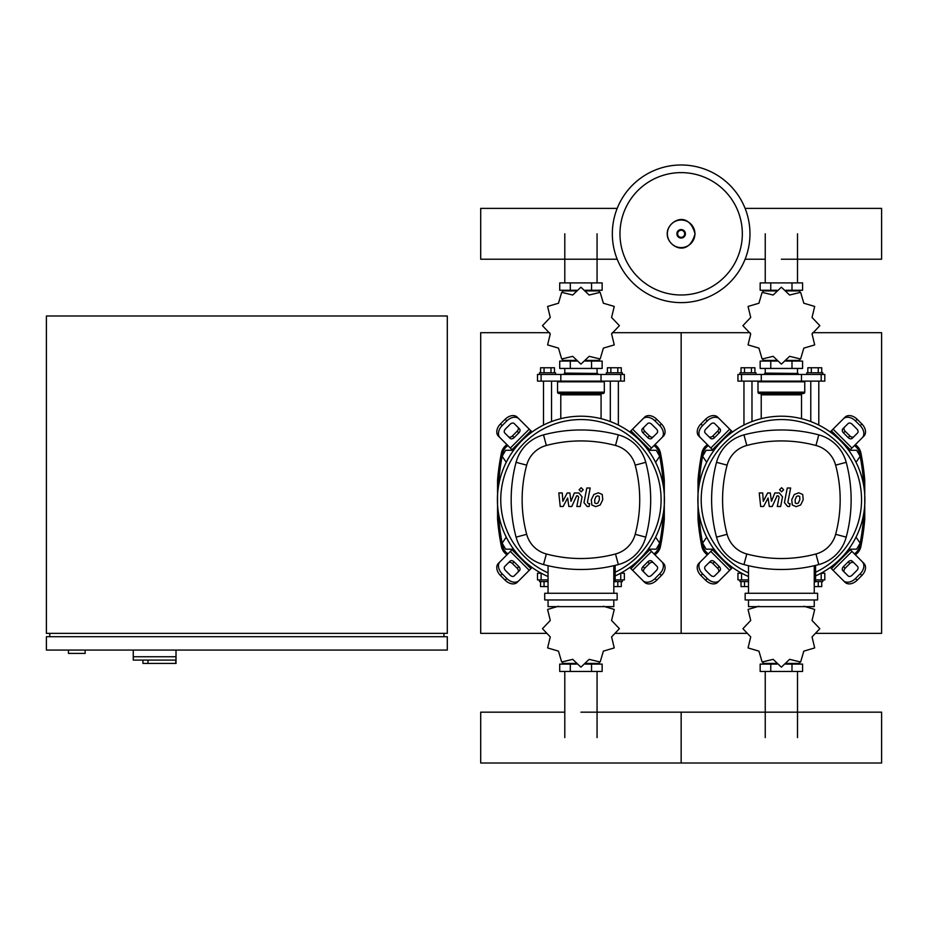 <?xml version="1.0" encoding="UTF-8"?>
<svg xmlns="http://www.w3.org/2000/svg" width="928" height="928" viewBox="0 0 928 928"><rect width="100%" height="100%" fill="white"/><g stroke="black" fill="none" stroke-linecap="round" stroke-linejoin="round"><path stroke-width="1.39" d="M147.958 660.086L147.958 663.427L176.018 663.427L176.018 656.746L133.261 656.746L176.018 656.746L176.018 650.064M147.958 663.427L142.947 663.427L142.947 660.086L133.261 660.086L133.261 650.064M133.261 660.086L175.763 660.086L175.763 663.427M46.4 650.064L447.296 650.064L447.296 636.701L46.4 636.701L46.4 650.064M49.741 633.36L49.741 636.701M443.955 633.36L443.955 636.701M46.4 315.984L46.4 633.36L447.296 633.36L447.296 315.984L46.4 315.984M68.452 650.064L68.452 653.405L85.156 653.405L85.156 650.064M856.045 462.318L860.152 456.298L856.672 450.289L849.735 450.289L849.271 451.089M655.597 462.318L659.704 456.298L656.224 450.289L649.287 450.289L648.823 451.089M713.481 451.089L713.017 450.289L706.08 450.289L702.6 456.298L706.707 462.318M513.033 451.089L512.569 450.289L505.632 450.289L502.152 456.298L506.259 462.318M849.271 548.378L849.735 549.179L856.672 549.179L860.152 543.158L856.045 537.15M648.823 548.378L649.287 549.179L656.224 549.179L659.704 543.158L655.597 537.15M706.707 537.15L702.6 543.158L706.08 549.179L713.017 549.179L713.481 548.378M506.259 537.15L502.152 543.158L505.632 549.179L512.569 549.179L513.033 548.378M749.975 233.798A68.823 68.823 0 0 1 681.152 302.621A68.823 68.823 0 0 1 612.329 233.798A68.823 68.823 0 0 1 681.152 164.987A68.823 68.823 0 0 1 749.975 233.798A68.823 68.823 0 0 0 681.152 164.987A68.823 68.823 0 0 0 612.329 233.798M681.152 172.62A61.178 61.178 0 0 1 742.33 233.798A61.178 61.178 0 0 1 681.152 294.988A61.178 61.178 0 0 1 619.974 233.798A61.178 61.178 0 0 1 681.152 172.62M781.376 259.225L881.6 259.225L881.6 208.382L745.103 208.382M617.201 208.382L480.704 208.382L480.704 259.225L617.201 259.225M743.954 425.059L743.954 381.13M751.982 421.556L751.982 381.13M739.952 374.448L739.952 372.778L755.984 372.778L755.984 374.448M741.02 372.778L741.02 367.766L754.916 367.766L754.916 372.778M751.436 367.766L751.436 372.778M744.5 367.766L744.5 372.778M818.798 425.059L818.798 381.13M810.77 421.556L810.77 381.13M822.8 374.448L822.8 372.778L806.768 372.778L806.768 374.448M821.732 372.778L821.732 367.766L811.316 367.766L811.316 372.778M811.316 367.766L807.836 367.766L807.836 372.778M818.252 367.766L818.252 372.778M812.035 333.883L819.795 325.74A38.419 38.419 0 0 0 819.795 325.612L812.035 317.457L814.68 306.518A38.419 38.419 0 0 0 814.622 306.414L803.822 303.236L800.644 292.436A38.419 38.419 0 0 0 800.528 292.366L789.589 295.023L781.434 287.251A38.419 38.419 0 0 0 781.318 287.251L773.163 295.023L762.224 292.366A38.419 38.419 0 0 0 762.108 292.436L758.93 303.236L748.13 306.414A38.419 38.419 0 0 0 748.072 306.518L750.717 317.457L742.957 325.612A38.419 38.419 0 0 0 742.957 325.74L750.717 333.883L748.072 344.833A38.419 38.419 0 0 0 748.13 344.938L758.93 348.116L762.108 358.916A38.419 38.419 0 0 0 762.224 358.974L773.163 356.329L781.318 364.089A38.419 38.419 0 0 0 781.434 364.089L789.589 356.329L800.528 358.974A38.419 38.419 0 0 0 800.644 358.916L803.822 348.116L814.622 344.938A38.419 38.419 0 0 0 814.68 344.833L812.035 333.883M797.512 290.928L797.512 290.267L797.512 290.928M765.24 290.928L765.24 290.267L765.24 290.928M791.99 282.912L791.99 290.267L802.592 290.267L802.592 282.912L760.16 282.912L760.16 290.267L776.991 290.267M791.99 290.267L785.761 290.267M770.762 282.912L770.762 290.267M765.008 373.114L798.08 373.45L765.008 373.114M797.512 360.424L797.512 361.085L797.512 360.424M765.24 360.424L765.24 361.085L765.24 360.424M791.99 368.439L791.99 361.085L802.592 361.085L802.592 368.439L760.16 368.439L760.16 361.085L776.991 361.085M791.99 361.085L785.761 361.085M770.762 368.439L770.762 361.085M801.479 381.13L824.806 381.13L824.806 374.448L737.946 374.448L737.946 381.13L801.479 381.13L801.479 374.448M785.958 360.424L799.75 360.424L799.75 359.333M776.794 360.424L763.002 360.424L763.002 359.333M763.002 292.018L763.002 290.928L776.794 290.928M785.958 290.928L799.75 290.928L799.75 292.018M758.663 381.13L757.99 381.802L804.762 381.802L804.762 392.161A1.334 1.334 0 0 1 803.428 393.495L802.859 393.495A1.334 1.334 0 0 0 801.525 394.829L761.227 394.829A1.334 1.334 0 0 0 759.893 393.495L803.428 393.495M804.762 392.161L757.99 392.161A1.334 1.334 0 0 0 759.324 393.495L781.376 393.495M543.506 425.059L543.506 381.13M551.534 421.556L551.534 381.13M539.504 374.448L539.504 372.778L555.536 372.778L555.536 374.448M540.572 372.778L540.572 367.766L554.468 367.766L554.468 372.778M550.988 367.766L550.988 372.778M544.052 367.766L544.052 372.778M618.35 425.059L618.35 381.13M610.322 421.556L610.322 381.13M622.352 374.448L622.352 372.778L606.32 372.778L606.32 374.448M621.284 372.778L621.284 367.766L610.868 367.766L610.868 372.778M610.868 367.766L607.388 367.766L607.388 372.778M617.804 367.766L617.804 372.778M611.587 333.883L619.347 325.74A38.419 38.419 0 0 0 619.347 325.612L611.587 317.457L614.232 306.518A38.419 38.419 0 0 0 614.174 306.414L603.374 303.236L600.196 292.436A38.419 38.419 0 0 0 600.08 292.366L589.141 295.023L580.986 287.251A38.419 38.419 0 0 0 580.87 287.251L572.715 295.023L561.776 292.366A38.419 38.419 0 0 0 561.66 292.436L558.482 303.236L547.682 306.414A38.419 38.419 0 0 0 547.624 306.518L550.269 317.457L542.509 325.612A38.419 38.419 0 0 0 542.509 325.74L550.269 333.883L547.624 344.833A38.419 38.419 0 0 0 547.682 344.938L558.482 348.116L561.66 358.916A38.419 38.419 0 0 0 561.776 358.974L572.715 356.329L580.87 364.089A38.419 38.419 0 0 0 580.986 364.089L589.141 356.329L600.08 358.974A38.419 38.419 0 0 0 600.196 358.916L603.374 348.116L614.174 344.938A38.419 38.419 0 0 0 614.232 344.833L611.587 333.883M597.064 290.928L597.064 290.267L597.064 290.928M564.792 290.928L564.792 290.267L564.792 290.928M591.542 282.912L591.542 290.267L602.144 290.267L602.144 282.912L559.712 282.912L559.712 290.267L576.543 290.267M591.542 290.267L585.313 290.267M570.314 282.912L570.314 290.267M564.56 373.114L597.632 373.45L564.56 373.114M597.064 360.424L597.064 361.085L597.064 360.424M564.792 360.424L564.792 361.085L564.792 360.424M591.542 368.439L591.542 361.085L602.144 361.085L602.144 368.439L559.712 368.439L559.712 361.085L576.543 361.085M591.542 361.085L585.313 361.085M570.314 368.439L570.314 361.085M601.031 381.13L624.358 381.13L624.358 374.448L537.498 374.448L537.498 381.13L601.031 381.13L601.031 374.448M585.51 360.424L599.302 360.424L599.302 359.333M576.346 360.424L562.554 360.424L562.554 359.333M562.554 292.018L562.554 290.928L576.346 290.928M585.51 290.928L599.302 290.928L599.302 292.018M558.215 381.13L557.542 381.802L604.314 381.802L604.314 392.161A1.334 1.334 0 0 1 602.98 393.495L602.411 393.495A1.334 1.334 0 0 0 601.077 394.829L560.779 394.829A1.334 1.334 0 0 0 559.445 393.495L602.98 393.495M604.314 392.161L557.542 392.161A1.334 1.334 0 0 0 558.876 393.495L580.928 393.495M739.952 579.907L739.952 581.578L748.502 581.578M744.5 581.578L744.5 586.589L741.02 586.589L741.02 581.578M744.5 586.589L748.502 586.589M822.8 579.907L822.8 581.578L815.584 581.578M818.252 581.578L818.252 586.589L821.732 586.589L821.732 581.578M818.252 586.589L814.25 586.589M758.93 606.239L748.13 609.418A38.419 38.419 0 0 0 748.072 609.534L750.717 620.472L742.957 628.627A38.419 38.419 0 0 0 742.957 628.743L750.717 636.898L748.072 647.837A38.419 38.419 0 0 0 748.13 647.953L758.93 651.131L762.108 661.931A38.419 38.419 0 0 0 762.224 661.989L773.163 659.344L781.318 667.104A38.419 38.419 0 0 0 781.434 667.104L789.589 659.344L800.528 661.989A38.419 38.419 0 0 0 800.644 661.931L803.822 651.131L814.622 647.953A38.419 38.419 0 0 0 814.68 647.837L812.035 636.898L819.795 628.743A38.419 38.419 0 0 0 819.795 628.627L812.035 620.472L814.68 609.534A38.419 38.419 0 0 0 814.622 609.418L803.822 606.239M765.24 663.427L765.24 664.1L765.24 663.427M797.512 663.427L797.512 664.1L797.512 663.427M770.762 671.443L770.762 664.1L760.16 664.1L760.16 671.443L802.592 671.443L802.592 664.1L785.761 664.1M770.762 664.1L776.991 664.1M791.99 671.443L791.99 664.1M741.704 573.226L737.946 573.226L737.946 579.907L748.502 579.907M815.584 579.907L824.806 579.907L824.806 573.226L821.048 573.226M799.75 662.337L799.75 663.427L785.958 663.427M776.794 663.427L763.002 663.427L763.002 662.337M539.504 579.907L539.504 581.578L548.054 581.578M544.052 581.578L544.052 586.589L540.572 586.589L540.572 581.578M544.052 586.589L548.054 586.589M622.352 579.907L622.352 581.578L615.136 581.578M617.804 581.578L617.804 586.589L621.284 586.589L621.284 581.578M617.804 586.589L613.802 586.589M558.482 606.239L547.682 609.418A38.419 38.419 0 0 0 547.624 609.534L550.269 620.472L542.509 628.627A38.419 38.419 0 0 0 542.509 628.743L550.269 636.898L547.624 647.837A38.419 38.419 0 0 0 547.682 647.953L558.482 651.131L561.66 661.931A38.419 38.419 0 0 0 561.776 661.989L572.715 659.344L580.87 667.104A38.419 38.419 0 0 0 580.986 667.104L589.141 659.344L600.08 661.989A38.419 38.419 0 0 0 600.196 661.931L603.374 651.131L614.174 647.953A38.419 38.419 0 0 0 614.232 647.837L611.587 636.898L619.347 628.743A38.419 38.419 0 0 0 619.347 628.627L611.587 620.472L614.232 609.534A38.419 38.419 0 0 0 614.174 609.418L603.374 606.239M564.792 663.427L564.792 664.1L564.792 663.427M597.064 663.427L597.064 664.1L597.064 663.427M570.314 671.443L570.314 664.1L559.712 664.1L559.712 671.443L602.144 671.443L602.144 664.1L585.313 664.1M570.314 664.1L576.543 664.1M591.542 671.443L591.542 664.1M541.256 573.226L537.498 573.226L537.498 579.907L548.054 579.907M615.136 579.907L624.358 579.907L624.358 573.226L620.6 573.226M599.302 662.337L599.302 663.427L585.51 663.427M576.346 663.427L562.554 663.427L562.554 662.337M580.928 712.17L881.6 712.17L881.6 763.013L681.152 763.013L681.152 712.17L681.152 763.013L480.704 763.013L480.704 712.17L564.792 712.17M799.692 496.445L798.219 495.842L796.549 496.445L795.134 499.716L795.273 503.011L796.711 503.614L798.405 503.011L799.832 499.716L799.692 496.445M794.31 494.473L791.758 499.716L792.268 504.983L796.12 506.653L800.644 504.983L803.207 499.716L802.697 494.473L798.811 492.814L794.31 494.473M787.269 488L784.427 502.628L787.628 506.491L789.542 506.491L790.099 503.637L788.8 503.637L787.849 502.419L790.644 488L787.269 488M781.608 491.817L783.65 489.764L781.608 487.71L779.555 489.764L781.608 491.817M763.616 506.491L768.094 498L769.277 506.491L772.224 506.491L777.084 495.819L778.14 495.819L779.102 497.037L777.281 506.502L780.657 506.502L782.513 496.816L779.3 492.954L774.834 492.965L771.446 501.329L770.298 492.965L767.653 492.965L763.28 501.329L762.723 492.965L759.243 492.965L760.67 506.491L763.616 506.491M599.244 496.445L597.771 495.842L596.101 496.445L594.686 499.716L594.825 503.011L596.263 503.614L597.957 503.011L599.384 499.716L599.244 496.445M593.862 494.473L591.31 499.716L591.82 504.983L595.672 506.653L600.196 504.983L602.759 499.716L602.249 494.473L598.363 492.814L593.862 494.473M586.821 488L583.979 502.628L587.18 506.491L589.094 506.491L589.651 503.637L588.352 503.637L587.401 502.419L590.196 488L586.821 488M581.16 491.817L583.202 489.764L581.16 487.71L579.107 489.764L581.16 491.817M563.168 506.491L567.646 498L568.829 506.491L571.776 506.491L576.636 495.819L577.692 495.819L578.654 497.037L576.833 506.502L580.209 506.502L582.065 496.816L578.852 492.954L574.386 492.965L570.998 501.329L569.85 492.965L567.205 492.965L562.832 501.329L562.275 492.965L558.795 492.965L560.222 506.491L563.168 506.491M781.376 416.208A83.52 83.52 0 0 1 815.584 575.917A83.52 83.52 0 0 0 781.376 416.208A83.52 83.52 0 0 0 748.502 576.508A83.52 83.52 0 0 1 781.376 416.208M853.911 562.82A3.341 2.366 -45 0 0 849.886 563.516L845.153 568.238A3.341 2.366 -45 0 0 844.468 572.274M843.482 566.567L848.215 561.846A3.341 2.366 135 0 1 852.24 561.15L857.542 566.451A3.341 2.366 135 0 1 856.846 570.476L852.124 575.209A3.341 2.366 135 0 1 848.099 575.894L842.798 570.604A3.341 2.366 135 0 1 843.482 566.567L845.153 568.238M844.468 427.193A3.341 2.366 -135 0 0 845.153 431.218L849.886 435.951A3.341 2.366 -135 0 0 853.911 436.636M848.215 437.622L843.482 432.889A3.341 2.366 45 0 1 842.798 428.864L848.099 423.562A3.341 2.366 45 0 1 852.124 424.258L856.846 428.98A3.341 2.366 45 0 1 857.542 433.016L852.24 438.306A3.341 2.366 45 0 1 848.215 437.622L849.886 435.951M708.841 436.636A3.341 2.366 135 0 0 712.866 435.951L717.599 431.218A3.341 2.366 135 0 0 718.284 427.193M719.27 432.889L714.537 437.622A3.341 2.366 -45 0 1 710.512 438.306L705.21 433.016A3.341 2.366 -45 0 1 705.906 428.98L710.628 424.258A3.341 2.366 -45 0 1 714.653 423.562L719.954 428.864A3.341 2.366 -45 0 1 719.27 432.889L717.599 431.218M862.263 561.718A10.022 7.088 135 0 1 860.186 573.817L861.857 575.488A10.022 7.088 -45 0 0 863.933 563.389L849.12 548.576M830.224 567.472L845.037 582.297A10.022 7.088 -45 0 0 857.136 580.22L855.465 578.55A10.022 7.088 135 0 1 843.366 580.626M861.857 575.488L857.136 580.22M860.186 573.817L855.465 578.55M843.366 418.841A10.022 7.088 45 0 1 855.465 420.918L857.136 419.247A10.022 7.088 -135 0 0 845.037 417.171L830.224 431.984M849.12 450.88L863.933 436.067A10.022 7.088 -135 0 0 861.857 423.968L860.186 425.639A10.022 7.088 45 0 1 862.263 437.738M857.136 419.247L861.857 423.968M855.465 420.918L860.186 425.639M700.489 437.738A10.022 7.088 -45 0 1 702.566 425.639L700.895 423.968A10.022 7.088 135 0 0 698.819 436.067L713.632 450.88M732.528 431.984L717.715 417.171A10.022 7.088 135 0 0 705.616 419.247L707.287 420.918A10.022 7.088 -45 0 1 719.386 418.841M700.895 423.968L705.616 419.247M702.566 425.639L707.287 420.918M718.284 572.274A3.341 2.366 45 0 0 717.599 568.238L712.866 563.516A3.341 2.366 45 0 0 708.841 562.82M714.537 561.846L719.27 566.567A3.341 2.366 -135 0 1 719.954 570.604L714.653 575.894A3.341 2.366 -135 0 1 710.628 575.209L705.906 570.476A3.341 2.366 -135 0 1 705.21 566.451L710.512 561.15A3.341 2.366 -135 0 1 714.537 561.846L712.866 563.516M713.632 548.576L698.819 563.389A10.022 7.088 45 0 0 700.895 575.488L702.566 573.817A10.022 7.088 -135 0 1 700.489 561.718M719.386 580.626A10.022 7.088 -135 0 1 707.287 578.55L705.616 580.22A10.022 7.088 45 0 0 717.715 582.297L732.528 567.472M705.616 580.22L700.895 575.488M707.287 578.55L702.566 573.817M748.502 572.854A80.179 80.179 0 0 1 781.376 419.549A80.179 80.179 0 0 1 815.584 572.24M815.584 565.384L815.584 581.81L814.25 581.81M817.591 599.952L817.591 593.27L745.161 593.27L745.161 599.952L817.591 599.952M814.25 593.27L814.25 565.709M748.502 599.952L748.502 606.634L814.25 606.634L814.25 599.952M748.502 565.709L748.502 593.27M818.786 564.572A38.756 38.756 0 0 0 846.22 537.138A144.849 144.849 0 0 0 846.22 462.318A38.756 38.756 0 0 0 818.786 434.884A144.849 144.849 0 0 0 743.966 434.884A38.756 38.756 0 0 0 716.532 462.318A144.849 144.849 0 0 0 716.532 537.138A38.756 38.756 0 0 0 743.966 564.572A144.849 144.849 0 0 0 818.786 564.572L815.956 553.981A133.887 133.887 0 0 1 746.796 553.981A27.794 27.794 0 0 1 727.123 534.308A133.887 133.887 0 0 1 727.123 465.148A27.794 27.794 0 0 1 746.796 445.475A133.887 133.887 0 0 1 815.956 445.475A27.794 27.794 0 0 1 835.629 465.148A133.887 133.887 0 0 1 835.629 534.308A27.794 27.794 0 0 1 815.956 553.981M580.928 416.208A83.52 83.52 0 0 1 615.136 575.917A83.52 83.52 0 0 0 580.928 416.208A83.52 83.52 0 0 0 548.054 576.508A83.52 83.52 0 0 1 580.928 416.208M653.463 562.82A3.341 2.366 -45 0 0 649.438 563.516L644.705 568.238A3.341 2.366 -45 0 0 644.02 572.274M643.034 566.567L647.767 561.846A3.341 2.366 135 0 1 651.792 561.15L657.094 566.451A3.341 2.366 135 0 1 656.398 570.476L651.676 575.209A3.341 2.366 135 0 1 647.651 575.894L642.35 570.604A3.341 2.366 135 0 1 643.034 566.567L644.705 568.238M644.02 427.193A3.341 2.366 -135 0 0 644.705 431.218L649.438 435.951A3.341 2.366 -135 0 0 653.463 436.636M647.767 437.622L643.034 432.889A3.341 2.366 45 0 1 642.35 428.864L647.651 423.562A3.341 2.366 45 0 1 651.676 424.258L656.398 428.98A3.341 2.366 45 0 1 657.094 433.016L651.792 438.306A3.341 2.366 45 0 1 647.767 437.622L649.438 435.951M508.393 436.636A3.341 2.366 135 0 0 512.418 435.951L517.151 431.218A3.341 2.366 135 0 0 517.836 427.193M518.822 432.889L514.089 437.622A3.341 2.366 -45 0 1 510.064 438.306L504.762 433.016A3.341 2.366 -45 0 1 505.458 428.98L510.18 424.258A3.341 2.366 -45 0 1 514.205 423.562L519.506 428.864A3.341 2.366 -45 0 1 518.822 432.889L517.151 431.218M661.815 561.718A10.022 7.088 135 0 1 659.738 573.817L661.409 575.488A10.022 7.088 -45 0 0 663.485 563.389L648.672 548.576M629.776 567.472L644.589 582.297A10.022 7.088 -45 0 0 656.688 580.22L655.017 578.55A10.022 7.088 135 0 1 642.918 580.626M661.409 575.488L656.688 580.22M659.738 573.817L655.017 578.55M642.918 418.841A10.022 7.088 45 0 1 655.017 420.918L656.688 419.247A10.022 7.088 -135 0 0 644.589 417.171L629.776 431.984M648.672 450.88L663.485 436.067A10.022 7.088 -135 0 0 661.409 423.968L659.738 425.639A10.022 7.088 45 0 1 661.815 437.738M656.688 419.247L661.409 423.968M655.017 420.918L659.738 425.639M500.041 437.738A10.022 7.088 -45 0 1 502.118 425.639L500.447 423.968A10.022 7.088 135 0 0 498.371 436.067L513.184 450.88M532.08 431.984L517.267 417.171A10.022 7.088 135 0 0 505.168 419.247L506.839 420.918A10.022 7.088 -45 0 1 518.938 418.841M500.447 423.968L505.168 419.247M502.118 425.639L506.839 420.918M517.836 572.274A3.341 2.366 45 0 0 517.151 568.238L512.418 563.516A3.341 2.366 45 0 0 508.393 562.82M514.089 561.846L518.822 566.567A3.341 2.366 -135 0 1 519.506 570.604L514.205 575.894A3.341 2.366 -135 0 1 510.18 575.209L505.458 570.476A3.341 2.366 -135 0 1 504.762 566.451L510.064 561.15A3.341 2.366 -135 0 1 514.089 561.846L512.418 563.516M513.184 548.576L498.371 563.389A10.022 7.088 45 0 0 500.447 575.488L502.118 573.817A10.022 7.088 -135 0 1 500.041 561.718M518.938 580.626A10.022 7.088 -135 0 1 506.839 578.55L505.168 580.22A10.022 7.088 45 0 0 517.267 582.297L532.08 567.472M505.168 580.22L500.447 575.488M506.839 578.55L502.118 573.817M548.054 572.854A80.179 80.179 0 0 1 580.928 419.549A80.179 80.179 0 0 1 615.136 572.24M615.136 565.384L615.136 581.81L613.802 581.81M617.143 599.952L617.143 593.27L544.713 593.27L544.713 599.952L617.143 599.952M613.802 593.27L613.802 565.709M548.054 599.952L548.054 606.634L613.802 606.634L613.802 599.952M548.054 565.709L548.054 593.27M618.338 564.572A38.756 38.756 0 0 0 645.772 537.138A144.849 144.849 0 0 0 645.772 462.318A38.756 38.756 0 0 0 618.338 434.884A144.849 144.849 0 0 0 543.518 434.884A38.756 38.756 0 0 0 516.084 462.318A144.849 144.849 0 0 0 516.084 537.138A38.756 38.756 0 0 0 543.518 564.572A144.849 144.849 0 0 0 618.338 564.572L615.508 553.981A133.887 133.887 0 0 1 546.348 553.981A27.794 27.794 0 0 1 526.675 534.308A133.887 133.887 0 0 1 526.675 465.148A27.794 27.794 0 0 1 546.348 445.475A133.887 133.887 0 0 1 615.508 445.475A27.794 27.794 0 0 1 635.181 465.148A133.887 133.887 0 0 1 635.181 534.308A27.794 27.794 0 0 1 615.508 553.981M855.361 554.816A13.363 13.363 0 0 0 860.906 546.43A236.269 236.269 0 0 0 864.745 519.332L864.525 519.97M864.154 520.33L863.423 520.55A1.334 1.334 0 0 0 864.745 519.332L863.423 520.55A1.334 1.334 0 0 0 864.745 519.332L864.745 480.136A236.269 236.269 0 0 0 860.906 453.026A13.363 13.363 0 0 0 855.361 444.651M707.391 444.651A13.363 13.363 0 0 0 701.846 453.026A236.269 236.269 0 0 0 698.007 480.136L700.489 478.906L699.329 478.906A1.334 1.334 0 0 0 698.007 480.136L699.074 480.24L699.329 478.906L698.598 479.126M863.771 478.952L863.678 480.24L864.745 480.136L862.263 478.906M698.007 480.136L698.007 519.332L700.489 520.55L698.007 519.332A236.269 236.269 0 0 0 701.846 546.43A13.363 13.363 0 0 0 707.391 554.816M698.598 520.33L699.329 520.55A1.334 1.334 0 0 1 698.007 519.332M862.263 520.55L863.423 520.55L863.678 519.216L862.588 519.216M864.745 519.332L863.678 519.216L864.27 509.959M864.745 480.136A1.334 1.334 0 0 0 863.423 478.906A1.334 1.334 0 0 1 864.745 480.136M862.588 480.24L863.678 480.24L864.27 489.497M700.164 519.216L699.074 519.216L698.482 509.959M698.482 489.497L699.074 480.24L700.164 480.24M654.913 554.816A13.363 13.363 0 0 0 660.458 546.43A236.269 236.269 0 0 0 664.297 519.332L662.975 520.55A1.334 1.334 0 0 0 664.297 519.332L664.297 480.136A236.269 236.269 0 0 0 660.458 453.026A13.363 13.363 0 0 0 654.913 444.651M663.323 520.504L662.975 520.55A1.334 1.334 0 0 0 664.297 519.332L661.815 520.55M506.943 444.651A13.363 13.363 0 0 0 501.398 453.026A236.269 236.269 0 0 0 497.559 480.136L498.881 478.906A1.334 1.334 0 0 0 497.559 480.136L498.626 480.24L498.881 478.906L498.15 479.126M663.323 478.952L663.23 480.24L664.297 480.136L661.815 478.906M497.559 480.136L497.559 519.332L500.041 520.55L497.559 519.332A236.269 236.269 0 0 0 501.398 546.43A13.363 13.363 0 0 0 506.943 554.816M498.15 520.33L498.881 520.55A1.334 1.334 0 0 1 497.559 519.332M664.297 480.136A1.334 1.334 0 0 0 662.975 478.906A1.334 1.334 0 0 1 664.297 480.136M662.14 480.24L663.23 480.24L663.822 489.497M663.822 509.959L663.23 519.216L662.14 519.216M500.041 478.906L498.881 478.906M499.716 519.216L498.626 519.216L498.034 509.959M498.034 489.497L498.626 480.24L499.716 480.24M815.782 633.36L881.6 633.36L881.6 332.688L812.638 332.688M612.19 332.688L681.152 332.688L681.152 633.36L681.152 332.688L750.114 332.688M615.334 633.36L746.97 633.36M546.522 633.36L480.704 633.36L480.704 332.688L549.666 332.688M694.921 233.798A13.769 13.769 0 0 1 681.152 247.579A13.769 13.769 0 0 1 667.383 233.798A13.769 13.769 0 0 1 681.152 220.029A13.769 13.769 0 0 1 694.921 233.798M685.409 233.798A4.257 4.257 0 0 1 681.152 238.055A4.257 4.257 0 0 1 676.895 233.798A4.257 4.257 0 0 1 681.152 229.552A4.257 4.257 0 0 1 685.409 233.798M684.69 233.798A3.538 3.538 0 0 1 681.152 237.336A3.538 3.538 0 0 1 677.614 233.798A3.538 3.538 0 0 1 681.152 230.272A3.538 3.538 0 0 1 684.69 233.798M761.273 381.13L761.273 374.448M741.553 381.13L741.553 374.448M821.199 381.13L821.199 374.448M560.825 381.13L560.825 374.448M541.105 381.13L541.105 374.448M620.751 381.13L620.751 374.448M821.199 573.226L821.199 579.907M741.553 573.226L741.553 579.907M620.751 573.226L620.751 579.907M541.105 573.226L541.105 579.907M848.215 561.846L849.886 563.516M843.482 432.889L845.153 431.218M714.537 437.622L712.866 435.951M850.292 549.747L831.395 568.644M833.066 570.314L851.962 551.418M831.395 430.812L850.292 449.72M851.962 448.05L833.066 429.142M712.46 449.72L731.357 430.812M729.686 429.142L710.79 448.05M719.27 566.567L717.599 568.238M710.79 551.418L729.686 570.314M731.357 568.644L712.46 549.747M846.22 537.138L835.629 534.308M746.796 553.981L743.966 564.572M846.22 462.318L835.629 465.148M727.123 534.308L716.532 537.138M818.786 434.884L815.956 445.475M727.123 465.148L716.532 462.318M743.966 434.884L746.796 445.475M647.767 561.846L649.438 563.516M643.034 432.889L644.705 431.218M514.089 437.622L512.418 435.951M649.844 549.747L630.947 568.644M632.618 570.314L651.514 551.418M630.947 430.812L649.844 449.72M651.514 448.05L632.618 429.142M512.012 449.72L530.909 430.812M529.238 429.142L510.342 448.05M518.822 566.567L517.151 568.238M510.342 551.418L529.238 570.314M530.909 568.644L512.012 549.747M645.772 537.138L635.181 534.308M546.348 553.981L543.518 564.572M645.772 462.318L635.181 465.148M526.675 534.308L516.084 537.138M618.338 434.884L615.508 445.475M526.675 465.148L516.084 462.318M543.518 434.884L546.348 445.475M863.307 520.55A234.935 234.935 0 0 1 859.595 546.163L860.906 546.43M699.445 478.906A234.935 234.935 0 0 1 703.157 453.293L701.846 453.026M703.157 453.293A12.029 12.029 0 0 1 708.354 445.614M854.398 445.614A12.029 12.029 0 0 1 859.595 453.293L860.906 453.026M859.595 453.293A234.935 234.935 0 0 1 863.307 478.906M859.595 546.163A12.029 12.029 0 0 1 854.398 553.854M708.354 553.854A12.029 12.029 0 0 1 703.157 546.163L701.846 546.43M703.157 546.163A234.935 234.935 0 0 1 699.445 520.55M662.859 520.55A234.935 234.935 0 0 1 659.147 546.163L660.458 546.43M498.997 478.906A234.935 234.935 0 0 1 502.709 453.293L501.398 453.026M502.709 453.293A12.029 12.029 0 0 1 507.906 445.614M653.95 445.614A12.029 12.029 0 0 1 659.147 453.293L660.458 453.026M659.147 453.293A234.935 234.935 0 0 1 662.859 478.906M659.147 546.163A12.029 12.029 0 0 1 653.95 553.854M507.906 553.854A12.029 12.029 0 0 1 502.709 546.163L501.398 546.43M502.709 546.163A234.935 234.935 0 0 1 498.997 520.55M765.24 282.912L765.24 233.798M797.512 233.798L797.512 282.912M564.792 282.912L564.792 233.798M597.064 233.798L597.064 282.912M797.512 671.443L797.512 737.598M765.24 737.598L765.24 671.443M597.064 671.443L597.064 737.598M564.792 737.598L564.792 671.443M667.255 233.798C666.606 245.676 688.193 258.935 695.049 233.798C688.193 208.672 666.606 221.92 667.255 233.798M765.24 259.225L745.103 259.225M765.24 373.114L765.24 368.439M764.672 374.448L764.672 373.45M798.08 374.448L798.08 373.45M797.512 373.114L797.512 368.439M757.99 392.161L757.99 381.802M761.227 418.679L761.227 394.829M801.525 418.679L801.525 394.829M804.089 381.13L804.762 381.802M564.792 373.114L564.792 368.439M564.224 374.448L564.224 373.45M597.632 374.448L597.632 373.45M597.064 373.114L597.064 368.439M557.542 392.161L557.542 381.802M560.779 418.679L560.779 394.829M601.077 418.679L601.077 394.829M603.641 381.13L604.314 381.802"/></g></svg>
